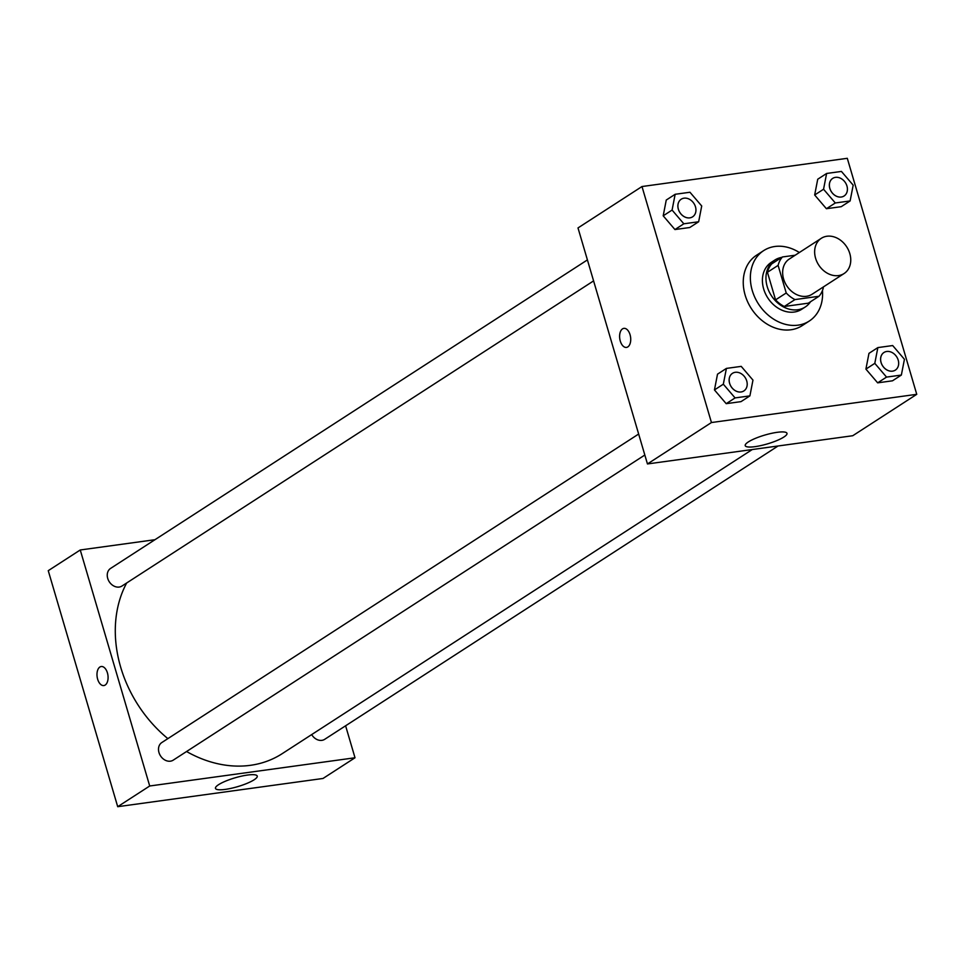 <?xml version="1.0" encoding="UTF-8"?>
<svg xmlns="http://www.w3.org/2000/svg" width="965" height="965" viewBox="0 0 965 965"><rect width="100%" height="100%" fill="white"/><g stroke="black" fill="none" stroke-linecap="round" stroke-linejoin="round"><path stroke-width="1.45" d="M815.594 258.27A20.977 16.695 -122.9 0 1 821.299 238.307A20.977 16.695 -122.9 0 1 846.715 246.859A20.977 16.695 -122.9 0 1 844.098 273.529A20.977 16.695 -122.9 0 1 815.594 258.27M844.098 273.529L812.096 294.241A20.977 16.695 -122.9 0 1 783.592 278.982A20.977 16.695 -122.9 0 1 789.31 259.018L821.299 238.307M818.971 296.279L808.308 303.179L784.304 306.484L794.967 299.584L818.971 296.279A27.068 21.544 -122.9 0 0 823.302 287.872L823.073 287.136M795.184 255.218L782.422 256.967A27.068 21.544 -122.9 0 0 778.104 265.375L786.234 292.974A27.068 21.544 -122.9 0 0 794.967 299.584M778.104 265.375L767.44 272.275A27.068 21.544 -122.9 0 1 771.759 263.867L782.422 256.967M767.44 272.275L775.558 299.874L786.234 292.974M784.304 306.484A27.068 21.544 -122.9 0 1 775.558 299.874M781.783 257.378A27.973 22.255 57.1 0 0 774.847 260.043A27.973 22.255 57.1 0 0 771.349 295.616A27.973 22.255 57.1 0 0 805.232 307.003A27.973 22.255 57.1 0 0 810.504 301.768M805.232 307.003L801.674 309.307A27.973 22.255 -122.9 0 1 763.665 288.957A27.973 22.255 -122.9 0 1 771.288 262.347L774.847 260.043M822.457 290.513A41.953 33.377 -122.9 0 1 809.273 321.043A41.953 33.377 -122.9 0 1 752.266 290.525A41.953 33.377 -122.9 0 1 763.689 250.598A41.953 33.377 -122.9 0 1 799.358 252.516M809.273 321.043L802.156 325.651A41.953 33.377 -122.9 0 1 745.149 295.133A41.953 33.377 -122.9 0 1 756.584 255.206L763.689 250.598M847.294 158.308L641.99 186.534L711.446 422.537L916.75 394.323L847.294 158.308M675.15 194.291L666.26 200.044L663.196 215.81L674.945 229.549L689.758 227.511L698.648 221.757L701.712 205.991L689.963 192.252L675.15 194.291L672.086 210.068L683.835 223.796L698.648 221.757M826.619 173.471L817.729 179.225L814.665 194.99L826.414 208.717L841.227 206.691L850.117 200.937L853.181 185.159L841.432 171.432L826.619 173.471L823.555 189.237L835.304 202.976L850.117 200.937M877.861 347.593L868.97 353.347L865.907 369.113L877.655 382.84L892.48 380.813L901.358 375.059L904.434 359.294L892.685 345.554L877.861 347.593L874.797 363.359L886.546 377.098L901.358 375.059M726.404 368.413L717.514 374.167L714.45 389.932L726.199 403.672L741.011 401.633L749.901 395.879L752.965 380.114L741.216 366.374L726.404 368.413L723.328 384.191L735.077 397.918L749.901 395.879M641.99 186.534L577.999 227.933L647.455 463.948L852.758 435.722L916.75 394.323M777.175 432.32A21.773 4.596 -16.4 0 1 786.982 433.333A21.773 4.596 -16.4 0 1 767.404 443.9A21.773 4.596 -16.4 0 1 745.221 445.637A21.773 4.596 -16.4 0 1 755.39 438.375A21.773 4.596 -16.4 0 1 777.175 432.32M647.455 463.948L711.446 422.537M622.509 328.884A9.614 5.452 82.2 0 1 623.86 328.365A9.614 5.452 82.2 0 1 630.579 337.147A9.614 5.452 82.2 0 1 626.478 347.412A9.614 5.452 82.2 0 1 619.976 339.861A9.614 5.452 82.2 0 1 622.509 328.884M623.86 328.365A9.614 5.452 -97.8 0 0 622.522 328.872A9.614 5.452 -97.8 0 0 619.976 339.861A9.614 5.452 -97.8 0 0 626.478 347.412M167.862 738.623A118.864 94.582 -122.9 0 1 120.685 667.201A118.864 94.582 -122.9 0 1 126.68 582.981M752.254 449.545L282.19 753.665A118.864 94.582 -122.9 0 1 186.559 751.518M638.649 434.033L161.818 742.543A10.482 8.347 57.1 0 0 160.516 755.872A10.482 8.347 57.1 0 0 173.218 760.155L644.825 455.022M593.584 280.899L121.964 586.032A10.482 8.347 -122.9 0 1 107.718 578.397A10.482 8.347 -122.9 0 1 110.577 568.421L587.408 259.911M778.055 445.999L324.686 739.323A10.482 8.347 -122.9 0 1 311.683 734.582M80.252 549.978L149.708 785.993L355.011 757.766L323.01 778.466L117.706 806.692L48.25 570.677L80.252 549.978L154.943 539.712M355.011 757.766L345.603 725.789M218.609 784.666A21.773 4.596 -16.4 0 1 241.491 776.15A21.773 4.596 -16.4 0 1 257.245 776.077A21.773 4.596 -16.4 0 1 237.655 786.644A21.773 4.596 -16.4 0 1 215.472 788.369A21.773 4.596 -16.4 0 1 218.609 784.666M117.706 806.692L149.708 785.993M101.229 666.513A9.614 5.452 -97.8 0 0 97.646 679.191A9.614 5.452 82.2 0 1 101.229 666.513A9.614 5.452 82.2 0 1 107.935 675.295A9.614 5.452 82.2 0 1 103.846 685.56A9.614 5.452 82.2 0 1 97.646 679.203A9.614 5.452 -97.8 0 0 103.846 685.56M743.87 390.934L743.846 390.958A10.482 8.347 -122.9 0 1 743.846 390.958A10.482 8.347 -122.9 0 1 729.6 383.322A10.482 8.347 -122.9 0 1 732.447 373.346A10.482 8.347 -122.9 0 1 732.471 373.334A10.482 8.347 -122.9 0 1 745.185 377.592A10.482 8.347 -122.9 0 1 743.87 390.934A10.482 8.347 -122.9 0 1 729.624 383.31A10.482 8.347 -122.9 0 1 732.483 373.322L732.447 373.346M717.514 374.167L714.45 389.932L723.328 384.191M714.45 389.932L726.199 403.672L735.077 397.918M726.199 403.672L741.011 401.633M881.057 362.502A10.482 8.347 -122.9 0 1 883.916 352.514A10.482 8.347 -122.9 0 1 883.928 352.514A10.482 8.347 -122.9 0 1 896.654 356.773A10.482 8.347 -122.9 0 1 895.339 370.114A10.482 8.347 -122.9 0 1 895.315 370.126A10.482 8.347 -122.9 0 1 881.057 362.502M868.97 353.347L865.907 369.113L874.797 363.359M865.907 369.113L877.655 382.84L886.546 377.098M877.655 382.84L892.48 380.813M895.315 370.126L895.339 370.114A10.482 8.347 -122.9 0 1 881.093 362.478A10.482 8.347 -122.9 0 1 883.94 352.502L883.94 352.502M678.347 209.2A10.482 8.347 -122.9 0 1 681.206 199.224A10.482 8.347 -122.9 0 1 681.218 199.212A10.482 8.347 -122.9 0 1 693.932 203.47A10.482 8.347 -122.9 0 1 692.629 216.811A10.482 8.347 -122.9 0 1 692.605 216.835A10.482 8.347 -122.9 0 1 678.347 209.2M666.26 200.044L663.196 215.81L672.086 210.068M663.196 215.81L674.945 229.549L683.835 223.796M674.945 229.549L689.758 227.511M692.605 216.835L692.629 216.811A10.482 8.347 -122.9 0 1 678.371 209.188A10.482 8.347 -122.9 0 1 681.23 199.2L681.23 199.2M844.061 196.004L844.098 195.992A10.482 8.347 -122.9 0 1 829.84 188.356A10.482 8.347 -122.9 0 1 832.674 178.392A10.482 8.347 -122.9 0 1 832.686 178.392A10.482 8.347 -122.9 0 1 845.4 182.65A10.482 8.347 -122.9 0 1 844.098 195.992A10.482 8.347 -122.9 0 1 844.061 196.004A10.482 8.347 -122.9 0 1 829.816 188.38A10.482 8.347 -122.9 0 1 832.699 178.38L832.699 178.38M817.729 179.225L814.665 194.99L823.555 189.237M814.665 194.99L826.414 208.717L835.304 202.976M826.414 208.717L841.227 206.691"/></g></svg>
